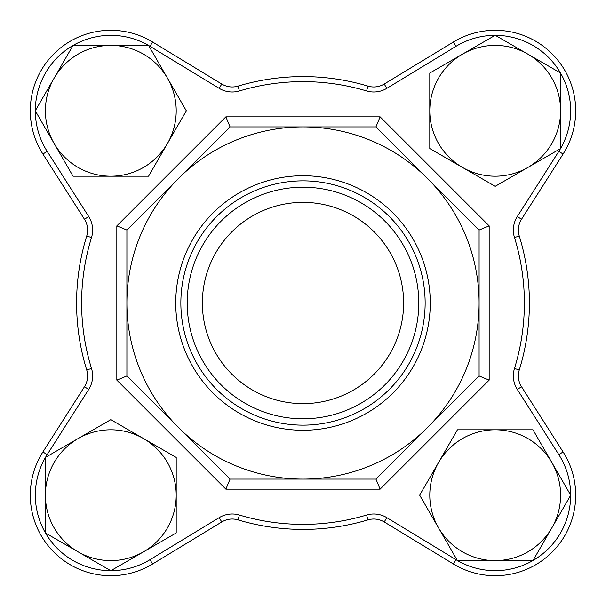 <?xml version="1.0" encoding="UTF-8"?>
<svg xmlns="http://www.w3.org/2000/svg" width="606" height="606" viewBox="0 0 606 606"><rect width="100%" height="100%" fill="white"/><g stroke="black" fill="none" stroke-linecap="round" stroke-linejoin="round"><path stroke-width="0.91" d="M76.591 303A226.409 226.409 0 0 1 86.719 236.045A226.409 226.409 0 0 0 86.719 369.955A226.409 226.409 0 0 1 86.719 236.045A20.127 20.127 0 0 0 84.461 219.274L42.912 154.06A80.5 80.5 0 0 1 152.606 42.003L221.781 84.037A20.127 20.127 0 0 0 238.006 86.12A226.409 226.409 0 0 1 367.993 86.12A20.127 20.127 0 0 0 384.219 84.037L453.394 42.003A80.5 80.5 0 0 1 563.088 154.06L521.539 219.274A20.127 20.127 0 0 0 519.281 236.045A226.409 226.409 0 0 1 519.281 369.955A226.409 226.409 0 0 0 519.281 236.045L514.479 237.529A25.157 25.157 0 0 1 517.297 216.569L558.846 151.356A75.47 75.47 0 0 0 560.512 148.621M519.281 236.045A226.409 226.409 0 0 1 519.281 369.955A20.127 20.127 0 0 0 521.539 386.726L563.088 451.94A80.5 80.5 0 0 1 453.394 563.997L384.219 521.963A20.127 20.127 0 0 0 367.993 519.88A226.409 226.409 0 0 1 238.006 519.88A20.127 20.127 0 0 0 221.781 521.963L152.606 563.997A80.5 80.5 0 0 1 42.912 451.94L84.461 386.726A20.127 20.127 0 0 0 86.719 369.955A20.127 20.127 0 0 1 87.62 375.909A20.127 20.127 0 0 0 86.719 369.955L91.521 368.471A25.157 25.157 0 0 1 88.703 389.431L47.154 454.644A75.47 75.47 0 0 0 45.488 457.378A75.47 75.47 0 0 1 47.154 454.644L42.912 451.94A80.5 80.5 0 0 0 152.606 563.997L149.993 559.694L219.167 517.66A25.157 25.157 0 0 1 239.453 515.062A221.379 221.379 0 0 0 366.547 515.062A25.157 25.157 0 0 1 386.833 517.66L456.007 559.694A75.47 75.47 0 0 0 457.378 560.512M403.626 303A100.626 100.626 0 0 1 303 403.626A100.626 100.626 0 0 1 202.374 303A100.626 100.626 0 0 1 303 202.374A100.626 100.626 0 0 1 403.626 303M175.74 303A127.26 127.26 0 0 0 303 430.26A127.26 127.26 0 0 0 430.26 303A127.26 127.26 0 0 0 303 175.74A127.26 127.26 0 0 0 175.74 303M180.861 303A122.139 122.139 0 0 0 303 425.139A122.139 122.139 0 0 0 425.139 303A122.139 122.139 0 0 0 303 180.861A122.139 122.139 0 0 0 180.861 303M187.216 303A115.784 115.784 0 0 0 303 418.784A115.784 115.784 0 0 0 418.784 303A115.784 115.784 0 0 0 303 187.216A115.784 115.784 0 0 0 187.216 303M338.648 479.096L375.94 479.096L380.113 489.163L225.886 489.163L230.06 479.096L375.94 479.096L479.096 375.94L479.096 230.06L375.94 126.904L230.06 126.904L126.904 230.06L126.904 375.94L230.06 479.096L303 479.096A176.096 176.096 0 0 0 427.518 178.482A176.096 176.096 0 0 0 126.904 303A176.096 176.096 0 0 0 303 479.096M225.886 489.163L116.837 380.113L126.904 375.94M116.837 380.113L116.837 225.886L126.904 230.06M479.096 375.94L489.163 380.113L380.113 489.163M116.837 225.886L225.886 116.837L230.06 126.904M479.096 230.06L489.163 225.886L489.163 380.113M225.886 116.837L380.113 116.837L375.94 126.904M35.33 110.898A75.47 75.47 0 0 0 47.154 151.356L88.703 216.569A25.157 25.157 0 0 1 91.521 237.529L86.719 236.045A20.127 20.127 0 0 0 84.461 219.274L42.912 154.06A80.5 80.5 0 0 1 152.606 42.003L149.993 46.306A75.47 75.47 0 0 0 148.621 45.488M518.38 375.909A20.127 20.127 0 0 0 521.539 386.726L517.297 389.431A25.157 25.157 0 0 1 514.479 368.471L519.281 369.955A20.127 20.127 0 0 0 521.539 386.726L563.088 451.94A80.5 80.5 0 0 1 453.394 563.997L456.007 559.694L386.833 517.66L384.219 521.963A20.127 20.127 0 0 0 367.993 519.88A226.409 226.409 0 0 1 238.006 519.88A20.127 20.127 0 0 0 221.781 521.963L152.606 563.997A80.5 80.5 0 0 1 30.3 495.2M495.102 35.33A75.47 75.47 0 0 0 456.007 46.306L386.833 88.34A25.157 25.157 0 0 1 366.547 90.938A221.379 221.379 0 0 0 239.453 90.938A25.157 25.157 0 0 1 219.167 88.34L221.781 84.037A20.127 20.127 0 0 0 238.006 86.12A226.409 226.409 0 0 1 367.993 86.12A20.127 20.127 0 0 0 384.219 84.037L453.394 42.003A80.5 80.5 0 0 1 575.7 110.8A80.5 80.5 0 0 0 453.394 42.003A80.5 80.5 0 0 1 563.088 154.06L558.846 151.356L517.297 216.569L521.539 219.274A20.127 20.127 0 0 0 518.38 230.091M303 529.409A226.409 226.409 0 0 0 367.993 519.88L366.547 515.062M176.21 110.8A65.41 65.41 0 0 0 167.445 78.098L148.568 45.397L73.038 45.397L35.277 110.8L73.038 176.21L148.568 176.21L186.33 110.8L167.445 78.098A65.41 65.41 0 0 0 54.154 78.098A65.41 65.41 0 0 0 110.8 176.21A65.41 65.41 0 0 0 176.21 110.8M110.8 429.79A65.41 65.41 0 0 0 78.098 438.555L45.397 457.432L45.397 532.962L110.8 570.723L176.21 532.962L176.21 457.432L110.8 419.67L78.098 438.555A65.41 65.41 0 0 0 78.098 551.846A65.41 65.41 0 0 0 176.21 495.2A65.41 65.41 0 0 0 110.8 429.79M429.79 495.2A65.41 65.41 0 0 0 438.555 527.902L457.432 560.603L532.962 560.603L570.723 495.2L532.962 429.79L457.432 429.79L419.67 495.2L438.555 527.902A65.41 65.41 0 0 0 551.846 527.902A65.41 65.41 0 0 0 495.2 429.79A65.41 65.41 0 0 0 429.79 495.2M495.2 176.21A65.41 65.41 0 0 0 527.902 167.445L560.603 148.568L560.603 73.038L495.2 35.277L429.79 73.038L429.79 148.568L495.2 186.33L527.902 167.445A65.41 65.41 0 0 0 527.902 54.154A65.41 65.41 0 0 0 429.79 110.8A65.41 65.41 0 0 0 495.2 176.21M35.33 495.2A75.47 75.47 0 0 1 45.397 457.545A75.47 75.47 0 0 0 45.397 532.848M45.488 533.015A75.47 75.47 0 0 0 110.709 570.67M110.898 570.67A75.47 75.47 0 0 0 149.993 559.694L219.167 517.66L221.781 521.963A20.127 20.127 0 0 1 238.006 519.88L239.453 515.062M91.521 237.529A221.379 221.379 0 0 0 91.521 368.471M47.154 151.356L42.912 154.06A80.5 80.5 0 0 1 30.3 110.8M457.545 560.603A75.47 75.47 0 0 0 532.848 560.603M533.015 560.512A75.47 75.47 0 0 0 570.67 495.291M570.67 495.102A75.47 75.47 0 0 0 558.846 454.644L517.297 389.431M514.479 368.471A221.379 221.379 0 0 0 514.479 237.529M560.603 148.455A75.47 75.47 0 0 0 560.603 73.152M560.512 72.985A75.47 75.47 0 0 0 495.291 35.33M219.167 88.34L149.993 46.306L219.167 88.34M148.455 45.397A75.47 75.47 0 0 0 73.152 45.397M72.985 45.488A75.47 75.47 0 0 0 35.33 110.709M380.113 116.837L489.163 225.886M86.719 236.045A20.127 20.127 0 0 0 84.461 219.274L88.703 216.569M47.154 454.644L88.703 389.431L84.461 386.726A20.127 20.127 0 0 0 86.719 369.955M558.846 454.644L563.088 451.94A80.5 80.5 0 0 1 453.394 563.997M366.547 90.938L367.993 86.12A20.127 20.127 0 0 0 384.219 84.037L386.833 88.34M456.007 46.306L453.394 42.003M239.453 90.938L238.006 86.12M87.62 230.091A20.127 20.127 0 0 0 84.461 219.274M367.993 86.12A20.127 20.127 0 0 0 384.219 84.037M563.088 451.94A80.5 80.5 0 0 1 575.7 495.2M238.006 519.88A20.127 20.127 0 0 0 221.781 521.963"/></g></svg>
